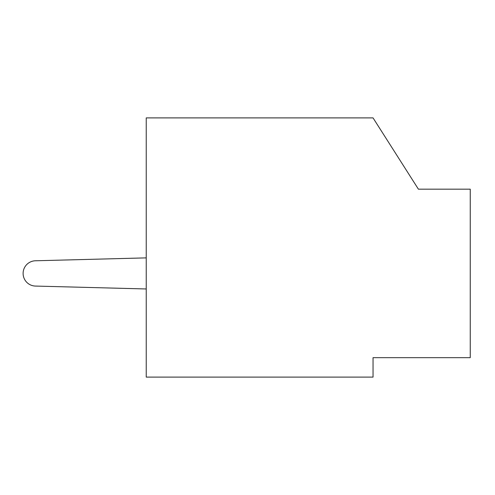 <?xml version="1.0" encoding="UTF-8"?>
<svg xmlns="http://www.w3.org/2000/svg" width="495" height="495" viewBox="0 0 495 495"><rect width="100%" height="100%" fill="white"/><g stroke="black" fill="none" stroke-linecap="round" stroke-linejoin="round"><path stroke-width="0.74" d="M146.235 377.103L373.044 377.103L373.044 357.662L470.25 357.662L470.25 189.177L418.405 189.177L373.044 117.897L146.235 117.897L146.235 377.103M35.43 260.778L146.235 257.876L35.43 260.778A12.647 12.647 0 0 0 23.11 273.419A12.647 12.647 0 0 0 35.43 286.067L146.235 288.969"/></g></svg>

